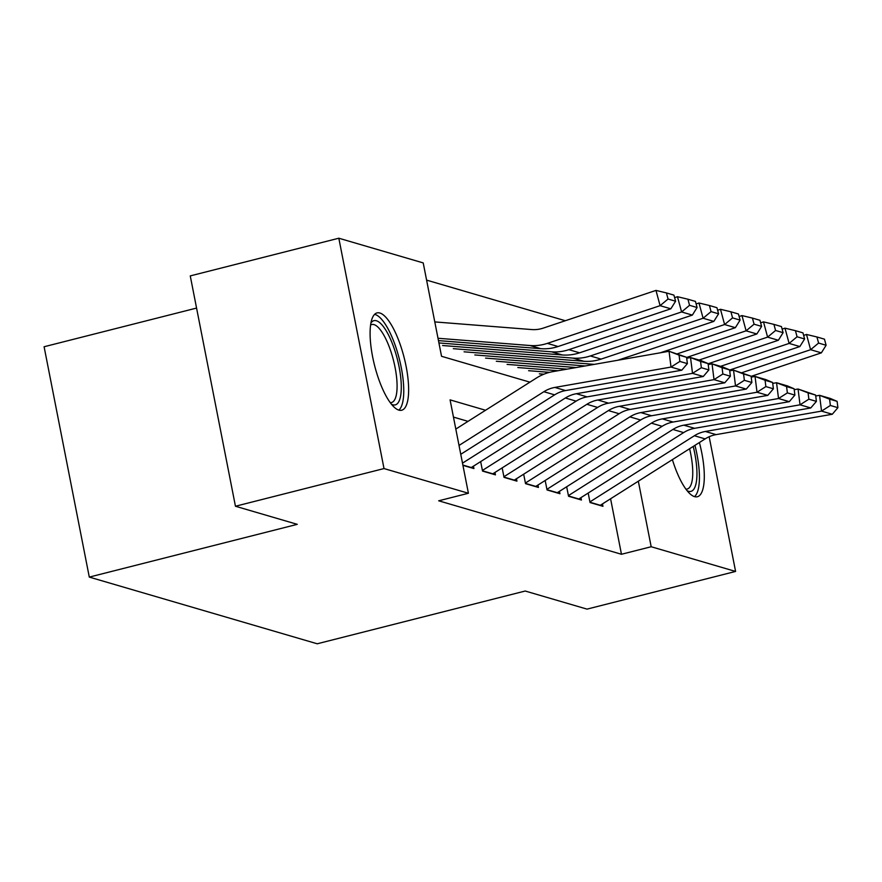 <?xml version="1.0" encoding="UTF-8"?>
<svg xmlns="http://www.w3.org/2000/svg" width="882" height="882" viewBox="0 0 882 882"><rect width="100%" height="100%" fill="white"/><g stroke="black" fill="none" stroke-linecap="round" stroke-linejoin="round"><path stroke-width="1.32" d="M699.393 442.532A50.208 15.292 -104.2 0 1 697.375 496.742A50.208 15.292 -104.2 0 1 694.564 496.643A50.208 15.292 -104.2 0 1 672.393 459.632M398.896 410.13A50.208 15.292 -104.2 0 1 373.505 360.992A50.208 15.292 -104.2 0 1 377.022 312.912A50.208 15.292 -104.2 0 1 379.844 313.011A50.208 15.292 -104.2 0 1 405.224 362.149A50.208 15.292 -104.2 0 1 401.707 410.229A50.208 15.292 -104.2 0 1 398.896 410.13M196.576 308.072L44.1 346.747L89.291 577.093L317.222 643.783L525.209 591.028L587.026 609.12L735.588 571.437L651.181 546.741L638.325 481.208M89.291 577.093L297.278 524.338L235.45 506.246L190.258 275.901L338.82 238.217L423.217 262.913L441.54 356.295L529.917 382.16M565.34 320.728L426.59 280.123M588.184 493.06L590.036 502.531L602.946 506.312L602.472 503.92M566.674 486.765L568.537 496.246L581.436 500.017L580.973 497.624M545.175 480.481L547.038 489.951L559.938 493.722L559.464 491.329M523.676 474.185L525.529 483.656L538.428 487.437L537.965 485.045M502.167 467.89L504.03 477.371L516.929 481.142L516.466 478.75M480.668 461.595L482.52 471.076L495.43 474.847L494.956 472.454M462.929 465.343L473.921 468.562L473.458 466.17M485.552 410.251L450.085 399.877L468.408 493.258L438.696 500.8L621.468 554.271L610.587 498.782M468.022 421.353L453.469 417.098M235.45 506.246L384.012 468.562L338.82 238.217M709.161 436.744L735.588 571.437M621.468 554.271L651.181 546.741M468.408 493.258L384.012 468.562M459.026 445.443L543.863 391.707A32.182 30.164 106.3 0 1 554.844 387.43L671.015 367.066L669.041 351.268L552.871 371.631A48.267 45.258 -73.7 0 0 536.399 378.047L455.818 429.082M460.768 454.296L554.624 394.849A32.182 30.164 106.3 0 1 565.605 390.572L681.764 370.208L671.015 367.066L679.857 361.433L687.376 363.627L686.593 357.309L679.063 355.115L679.857 361.433M679.063 355.115L669.041 351.268L686.593 357.309M681.764 370.208L687.376 363.627M675.59 301.225L673.936 295.128L666.417 292.923L668.06 299.02L675.59 301.225L670.838 308.81L558.086 346.516A48.267 45.258 106.3 0 1 540.776 348.677L438.464 340.606M670.838 308.81L660.089 305.668L547.325 343.374A48.267 45.258 106.3 0 1 530.027 345.524L438.001 338.269M668.06 299.02L660.089 305.668L655.976 290.41L666.417 292.923M434.793 321.919L531.681 329.559A32.182 30.164 -73.7 0 0 543.213 328.126L655.976 290.41M370.892 323.066A43.45 13.23 -104.2 0 1 376.371 320.75A43.45 13.23 -104.2 0 1 399.127 367.022A43.45 13.23 -104.2 0 1 392.854 404.794A43.45 13.23 -104.2 0 1 391.487 404.221M390.252 402.622A40.23 12.249 75.8 0 0 391.531 402.523A40.23 12.249 75.8 0 0 394.353 363.99A40.23 12.249 75.8 0 0 374.012 324.62A40.23 12.249 75.8 0 0 371.752 324.532A40.23 12.249 75.8 0 0 370.572 325.061M398.84 410.108A49.877 15.192 75.8 0 0 399.557 359.911A49.877 15.192 75.8 0 0 375.148 314.521A49.877 15.192 75.8 0 0 374.552 314.378M694.498 496.621A49.877 15.192 75.8 0 0 694.95 445.344M693.208 446.446A43.45 13.23 -104.2 0 1 687.144 490.734M685.92 489.135A40.23 12.249 75.8 0 0 687.199 489.036A40.23 12.249 75.8 0 0 689.603 448.729M462.499 463.149L565.373 397.991A32.182 30.164 106.3 0 1 576.354 393.725L692.513 373.362L690.54 357.563L686.703 358.235M471.021 467.703A22.524 21.124 -73.7 0 0 471.297 467.537L576.122 401.145A32.182 30.164 106.3 0 1 587.103 396.867L703.263 376.504L692.513 373.362L701.355 367.717L708.885 369.922L708.092 363.605L700.562 361.4L701.355 367.717M700.562 361.4L690.54 357.563L701.289 360.705L708.092 363.605M703.263 376.504L708.885 369.922M482.399 470.459L586.872 404.287A32.182 30.164 106.3 0 1 597.853 400.009L714.023 379.646L712.05 363.858L708.213 364.531M492.52 473.998A22.524 21.124 -73.7 0 0 492.806 473.821L597.621 407.429A32.182 30.164 106.3 0 1 608.602 403.162L724.772 382.799L714.023 379.646L722.854 374.012L730.384 376.217L729.59 369.9L722.071 367.695L722.854 374.012M722.071 367.695L712.05 363.858L722.799 367L729.59 369.9M724.772 382.799L730.384 376.217M503.909 476.743L608.382 410.582A32.182 30.164 106.3 0 1 619.362 406.304L735.522 385.941L733.548 370.142L729.712 370.815M514.03 480.293A22.524 21.124 -73.7 0 0 514.305 480.117L619.131 413.724A32.182 30.164 106.3 0 1 630.112 409.446L746.271 389.083L735.522 385.941L744.364 380.307L751.883 382.501L751.1 376.184L743.57 373.99L744.364 380.307M743.57 373.99L733.548 370.142L751.1 376.184M746.271 389.083L751.883 382.501M525.407 483.038L629.88 416.866A32.182 30.164 106.3 0 1 640.861 412.6L757.021 392.236L755.047 376.438L751.21 377.11M535.528 486.577A22.524 21.124 -73.7 0 0 535.804 486.412L640.63 420.019A32.182 30.164 106.3 0 1 651.611 415.742L767.781 395.379L757.021 392.236L765.863 386.592L773.393 388.797L772.599 382.479L765.08 380.274L765.863 386.592M765.08 380.274L755.047 376.438L765.808 379.58L772.599 382.479M767.781 395.379L773.393 388.797M697.089 307.52L695.446 301.412L687.916 299.219L689.559 305.315L697.089 307.52L692.348 315.106L579.584 352.811A48.267 45.258 106.3 0 1 562.275 354.961L442.577 345.524M692.348 315.106L681.599 311.952L568.835 349.669A48.267 45.258 106.3 0 1 551.526 351.819L438.916 342.944M689.559 305.315L681.599 311.952L677.475 296.705L687.916 299.219M674.62 297.664L677.475 296.705M718.587 313.805L716.945 307.708L709.415 305.503L711.068 311.611L718.587 313.805L713.847 321.39L601.083 359.106A48.267 45.258 106.3 0 1 583.785 361.256L464.075 351.819M713.847 321.39L703.097 318.248L590.334 355.953A48.267 45.258 106.3 0 1 573.024 358.114L453.326 348.677M711.068 311.611L703.097 318.248L698.985 303L709.415 305.503M696.13 303.948L698.985 303M740.097 320.1L738.443 314.003L730.924 311.798L732.567 317.895L740.097 320.1L735.356 327.685L660.188 352.822M585.207 365.964L485.585 358.114M594.248 364.376L474.836 354.961M735.356 327.685L724.596 324.543L617.819 360.253M732.567 317.895L724.596 324.543L720.484 309.284L730.924 311.798M717.628 310.243L720.484 309.284M761.596 326.395L759.953 320.287L752.423 318.093L754.077 324.19L761.596 326.395L756.855 333.98L686.604 357.464M567.115 369.139L507.084 364.398M576.167 367.551L496.334 361.256M756.855 333.98L746.106 330.827L677.541 353.759M754.077 324.19L746.106 330.827L741.983 315.58L752.423 318.093M739.127 316.539L741.983 315.58M546.917 489.334L651.379 423.162A32.182 30.164 106.3 0 1 662.36 418.884L778.53 398.521L776.557 382.733L772.72 383.405M557.027 492.873A22.524 21.124 -73.7 0 0 557.314 492.696L662.139 426.304A32.182 30.164 106.3 0 1 673.12 422.037L789.28 401.674L778.53 398.521L787.372 392.887L794.891 395.092L794.109 388.775L786.579 386.57L787.372 392.887M786.579 386.57L776.557 382.733L787.306 385.875L794.109 388.775M789.28 401.674L794.891 395.092M783.106 332.679L781.452 326.583L773.933 324.378L775.576 330.485L783.106 332.679L778.354 340.265L708.114 363.759M549.552 372.347L528.594 370.694M558.074 370.716L517.833 367.551M778.354 340.265L767.605 337.122L699.051 360.054M775.576 330.485L767.605 337.122L763.492 321.875L773.933 324.378M760.637 322.823L763.492 321.875M568.416 495.618L672.889 429.457A32.182 30.164 106.3 0 1 683.87 425.179L800.029 404.816L798.056 389.017L794.219 389.69M578.537 499.168A22.524 21.124 -73.7 0 0 578.812 498.992L683.638 432.599A32.182 30.164 106.3 0 1 694.619 428.321L810.779 407.958L800.029 404.816L808.871 399.182L816.401 401.376L815.607 395.059L808.077 392.865L808.871 399.182M808.077 392.865L798.056 389.017L815.607 395.059M810.779 407.958L816.401 401.376M804.605 338.975L802.962 332.878L795.432 330.673L797.074 336.77L804.605 338.975L799.864 346.56L729.612 370.054M543.896 374.2L539.343 373.836M799.864 346.56L789.114 343.418L720.55 366.339M797.074 336.77L789.114 343.418L784.991 328.159L795.432 330.673M782.136 329.118L784.991 328.159M589.915 501.913L694.388 435.741A32.182 30.164 106.3 0 1 705.368 431.474L821.539 411.111L819.565 395.312L815.718 395.985M600.036 505.463A22.524 21.124 -73.7 0 0 600.311 505.287L705.137 438.894A32.182 30.164 106.3 0 1 716.118 434.617L832.288 414.253L821.539 411.111L830.37 405.466L837.9 407.671L837.106 401.354L829.587 399.149L830.37 405.466M829.587 399.149L819.565 395.312L830.315 398.455L837.106 401.354M832.288 414.253L837.9 407.671M826.103 345.27L824.461 339.162L816.93 336.968L818.584 343.065L826.103 345.27L821.363 352.855L751.122 376.349M821.363 352.855L810.613 349.702L742.049 372.634M818.584 343.065L810.613 349.702L806.49 334.454L816.93 336.968M803.645 335.414L806.49 334.454M543.863 391.707L554.624 394.849M554.844 387.43L565.605 390.572M558.086 346.516L547.325 343.374M540.776 348.677L530.027 345.524M565.373 397.991L576.122 401.145M576.354 393.725L587.103 396.867M462.874 465.068L471.297 467.537M586.872 404.287L597.621 407.429M597.853 400.009L608.602 403.162M482.476 470.801L492.806 473.821M608.382 410.582L619.131 413.724M619.362 406.304L630.112 409.446M503.975 477.096L514.305 480.117M629.88 416.866L640.63 420.019M640.861 412.6L651.611 415.742M525.474 483.391L535.804 486.412M579.584 352.811L568.835 349.669M562.275 354.961L551.526 351.819M601.083 359.106L590.334 355.953M583.785 361.256L573.024 358.114M651.379 423.162L662.139 426.304M662.36 418.884L673.12 422.037M546.983 489.675L557.314 492.696M672.889 429.457L683.638 432.599M683.87 425.179L694.619 428.321M568.482 495.971L578.812 498.992M694.388 435.741L705.137 438.894M705.368 431.474L716.118 434.617M589.992 502.266L600.311 505.287"/></g></svg>
